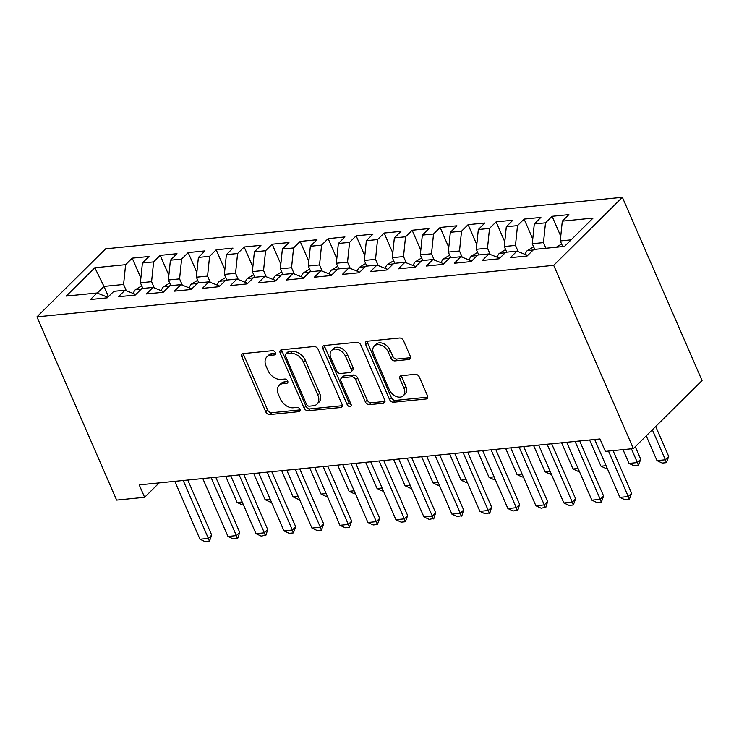 <?xml version="1.0" encoding="UTF-8"?>
<svg xmlns="http://www.w3.org/2000/svg" width="739" height="739" viewBox="0 0 739 739"><rect width="100%" height="100%" fill="white"/><g stroke="black" fill="none" stroke-linecap="round" stroke-linejoin="round"><path stroke-width="1.11" d="M275.342 352.623A2.485 1.718 -134.7 0 0 272.488 350.683L243.297 353.593A3.556 2.457 -134.7 0 0 242.124 354.11A3.556 2.457 -134.7 0 0 241.875 356.909L265.735 411.789A3.556 2.457 -134.7 0 0 269.809 414.561L298.999 411.651A2.485 1.718 -134.7 0 0 299.822 411.29A2.485 1.718 -134.7 0 0 299.997 409.332A2.485 1.718 -134.7 0 0 297.143 407.383L293.365 407.762A11.371 7.87 -134.7 0 1 280.33 398.884L278.344 394.312A11.371 7.87 -134.7 0 1 279.139 385.352A11.371 7.87 -134.7 0 1 282.898 383.68L286.677 383.301A2.485 1.718 -134.7 0 0 287.499 382.931A2.485 1.718 -134.7 0 0 287.674 380.973A2.485 1.718 -134.7 0 0 284.82 379.033L281.042 379.412A11.371 7.87 -134.7 0 1 268.008 370.535L266.022 365.962A11.371 7.87 -134.7 0 1 266.807 357.002A11.371 7.87 -134.7 0 1 270.566 355.33L274.345 354.951A2.485 1.718 -134.7 0 0 275.167 354.581A2.485 1.718 -134.7 0 0 275.342 352.623M408.843 359.514A3.556 2.457 -134.7 0 0 410.016 358.988A3.556 2.457 -134.7 0 0 410.265 356.189L403.568 340.799A3.556 2.457 -134.7 0 0 399.503 338.019L367.08 341.252A3.556 2.457 -134.7 0 0 365.907 341.778A3.556 2.457 -134.7 0 0 365.657 344.577L389.518 399.448A3.556 2.457 -134.7 0 0 393.591 402.228L426.015 398.995A3.556 2.457 -134.7 0 0 427.188 398.469A3.556 2.457 -134.7 0 0 427.438 395.67L419.346 377.075A3.556 2.457 -134.7 0 0 415.272 374.303L401.397 375.68A3.556 2.457 -134.7 0 0 400.224 376.206A3.556 2.457 -134.7 0 0 399.975 379.005L403.984 388.224A9.505 6.577 -134.7 0 1 403.328 395.716A9.505 6.577 -134.7 0 1 389.287 389.693L373.574 353.565A9.505 6.577 -134.7 0 1 374.239 346.083A9.505 6.577 -134.7 0 1 388.28 352.097L390.894 358.119A3.556 2.457 -134.7 0 0 394.968 360.9L408.843 359.514L410.551 357.824M633.36 448.591L553.687 265.347L622.367 197.313L702.05 380.557L633.36 448.591L605.37 451.381L599.966 438.957L139.218 484.886L144.622 497.31L159.171 482.9M144.622 497.31L116.633 500.1L36.95 316.855L553.687 265.347M318.121 349.316A3.556 2.457 -134.7 0 0 314.047 346.536L281.624 349.769A3.556 2.457 -134.7 0 0 280.451 350.295A3.556 2.457 -134.7 0 0 280.201 353.094L304.062 407.965A3.556 2.457 -134.7 0 0 308.135 410.745L340.559 407.512A3.556 2.457 -134.7 0 0 341.732 406.986A3.556 2.457 -134.7 0 0 341.981 404.187L318.121 349.316M324.356 345.51L356.771 342.277A3.556 2.457 -134.7 0 1 360.844 345.058L384.705 399.928A3.556 2.457 -134.7 0 1 384.465 402.727A3.556 2.457 -134.7 0 1 383.282 403.254L369.408 404.639A3.556 2.457 -134.7 0 1 365.334 401.859L355.662 379.606A3.556 2.457 -134.7 0 0 351.588 376.835L342.379 377.749A3.556 2.457 -134.7 0 0 341.206 378.276A3.556 2.457 -134.7 0 0 340.956 381.075L351.034 404.242A2.485 1.718 -134.7 0 1 350.859 406.201A2.485 1.718 -134.7 0 1 347.191 404.621L322.934 348.836A3.556 2.457 -134.7 0 1 323.174 346.037A3.556 2.457 -134.7 0 1 324.356 345.51M622.367 197.313L105.64 248.821L36.95 316.855M140.872 278.086L132.207 258.16L125.612 264.691L94.823 267.758L66.233 296.071L97.031 293.004L90.435 299.535L107.229 297.854L113.824 291.332L125.02 290.215L118.434 296.745L135.228 295.064L141.814 288.543L153.01 287.425L146.424 293.956L163.217 292.274L169.804 285.753L181 284.635L174.413 291.157L191.207 289.485L197.803 282.963L208.998 281.845L202.403 288.367L219.206 286.695L225.792 280.173L236.988 279.056L230.402 285.577L247.196 283.905L253.782 277.374L264.978 276.266L258.391 282.788L275.185 281.116L281.771 274.585L292.977 273.476L286.381 279.998L303.175 278.326L309.77 271.795L320.966 270.686L314.371 277.208L331.174 275.536L337.76 269.005L348.956 267.887L342.369 274.418L359.163 272.746L365.75 266.216L376.945 265.098L370.359 271.629L387.153 269.957L393.748 263.426L404.944 262.308L398.349 268.839L415.142 267.167L421.738 260.636L432.934 259.518L426.348 266.049L443.141 264.377L449.728 257.846L460.924 256.729L454.337 263.26L471.131 261.588L477.717 255.057L488.922 253.939L482.327 260.47L499.121 258.798L505.716 252.267L516.912 251.149L510.316 257.68L527.119 256.008L533.706 249.477L564.494 246.41L593.084 218.088L562.296 221.155L560.273 240.942L562.721 246.586M132.207 258.16L149.001 256.488L142.415 263.01L153.61 261.902L151.587 281.679L154.303 287.933M168.862 275.296L160.197 255.371L153.61 261.902M160.197 255.371L176.99 253.699L170.404 260.22L181.6 259.103L179.577 278.889L182.302 285.143M196.851 272.506L188.186 252.581L181.6 259.103M188.186 252.581L204.989 250.909L198.394 257.431L209.59 256.313L207.567 276.1L210.292 282.353M224.85 269.717L216.185 249.791L209.59 256.313M216.185 249.791L232.979 248.119L226.383 254.641L237.588 253.523L235.565 273.301L238.281 279.564M252.84 266.927L244.175 247.002L237.588 253.523M244.175 247.002L260.969 245.32L254.382 251.851L265.578 250.733L263.555 270.511L266.271 276.774M280.829 264.137L272.164 244.212L265.578 250.733M272.164 244.212L288.958 242.531L282.372 249.061L293.568 247.944L291.545 267.721L294.27 273.984M308.819 261.338L300.163 241.422L293.568 247.944M300.163 241.422L316.957 239.741L310.362 246.272L321.557 245.154L319.534 264.931L322.259 271.195M336.818 258.548L328.153 238.632L321.557 245.154M328.153 238.632L344.947 236.951L338.36 243.482L349.556 242.364L347.533 262.142L350.249 268.405M364.807 255.759L356.143 235.833L349.556 242.364M356.143 235.833L372.936 234.161L366.35 240.692L377.546 239.575L375.523 259.352L378.248 265.615M392.797 252.969L384.132 233.044L377.546 239.575M384.132 233.044L400.935 231.372L394.34 237.903L405.535 236.785L403.512 256.562L406.238 262.825M420.787 250.179L412.131 230.254L405.535 236.785M412.131 230.254L428.925 228.582L422.329 235.113L433.525 233.995L431.502 253.773L434.227 260.036M448.785 247.389L440.121 227.464L433.525 233.995M440.121 227.464L456.914 225.792L450.328 232.323L461.524 231.205L459.501 250.983L462.217 257.246M476.775 244.6L468.11 224.674L461.524 231.205M468.11 224.674L484.904 223.002L478.318 229.533L489.514 228.416L487.491 248.193L490.216 254.456M504.765 241.81L496.1 221.885L489.514 228.416M496.1 221.885L512.903 220.213L506.307 226.744L517.503 225.626L515.48 245.403L518.205 251.657M532.764 239.02L524.099 219.095L517.503 225.626M524.099 219.095L540.893 217.423L534.297 223.954L545.502 222.836L543.479 242.614L545.927 248.258M560.753 236.231L552.088 216.305L545.502 222.836M552.088 216.305L568.882 214.633L562.296 221.155M516.912 251.149L527.711 255.417M571.108 239.861L560.273 240.942M488.922 253.939L499.712 258.207M543.479 242.614L532.274 243.731L534.731 249.376M534.297 223.954L532.274 243.731M460.924 256.729L471.722 260.996M515.48 245.403L504.284 246.521L506.742 252.165M506.307 226.744L504.284 246.521M432.934 259.518L443.733 263.786M487.491 248.193L476.295 249.311L478.752 254.955M478.318 229.533L476.295 249.311M404.944 262.308L415.743 266.576M459.501 250.983L448.305 252.101L450.753 257.745M450.328 232.323L448.305 252.101M376.945 265.098L387.744 269.365M431.502 253.773L420.306 254.89L422.763 260.534M422.329 235.113L420.306 254.89M348.956 267.887L359.754 272.155M403.512 256.562L392.317 257.68L394.774 263.324M394.34 237.903L392.317 257.68M320.966 270.686L331.765 274.945M375.523 259.352L364.327 260.47L366.784 266.114M366.35 240.692L364.327 260.47M292.977 273.476L303.766 277.735M347.533 262.142L336.328 263.26L338.785 268.904M338.36 243.482L336.328 263.26M264.978 276.266L275.776 280.534M319.534 264.931L308.339 266.049L310.796 271.693M310.362 246.272L308.339 266.049M236.988 279.056L247.787 283.323M291.545 267.721L280.349 268.839L282.806 274.483M282.372 249.061L280.349 268.839M208.998 281.845L219.797 286.113M263.555 270.511L252.359 271.629L254.807 277.273M254.382 251.851L252.359 271.629M181 284.635L191.798 288.903M235.565 273.301L224.36 274.418L226.818 280.063M226.383 254.641L224.36 274.418M153.01 287.425L163.809 291.693M207.567 276.1L196.371 277.208L198.828 282.861M198.394 257.431L196.371 277.208M125.02 290.215L135.819 294.482M179.577 278.889L168.381 279.998L170.838 285.651M170.404 260.22L168.381 279.998M97.031 293.004L107.829 297.272M151.587 281.679L140.392 282.788L142.839 288.441M142.415 263.01L140.392 282.788M108.448 296.653L103.996 286.418L97.262 293.097M125.612 264.691L123.589 284.469L126.314 290.723M123.589 284.469L103.996 286.418L94.823 267.758M275.518 353.177L272.423 353.491A11.371 7.87 -134.7 0 0 268.663 355.163L266.807 357.002M279.139 385.352L280.996 383.513A11.371 7.87 -134.7 0 1 284.755 381.841L287.841 381.527M243.436 353.575A3.556 2.457 -134.7 0 0 243.731 355.071L267.592 409.951A3.556 2.457 -134.7 0 0 271.666 412.722L300.173 409.886M281.762 349.759A3.556 2.457 -134.7 0 0 282.058 351.256L305.918 406.127A3.556 2.457 -134.7 0 0 309.992 408.907L342.277 405.683M286.501 353.741A2.485 1.718 -134.7 0 0 285.679 354.101A2.485 1.718 -134.7 0 0 285.513 356.059L306.454 404.233A2.485 1.718 -134.7 0 0 309.308 406.173L313.29 405.776A11.371 7.87 -134.7 0 0 317.049 404.104A11.371 7.87 -134.7 0 0 317.844 395.143L303.526 362.221A11.371 7.87 -134.7 0 0 290.492 353.344L286.501 353.741L288.358 351.903A2.485 1.718 -134.7 0 0 287.536 352.263L285.679 354.101M317.049 404.104L318.906 402.265A11.371 7.87 -134.7 0 0 319.691 393.305L317.844 395.143M288.358 351.903L292.348 351.505A11.371 7.87 -134.7 0 1 305.383 360.383L319.691 393.305M385.01 401.425L371.264 402.801L369.408 404.639M341.206 378.276L343.062 376.437A3.556 2.457 -134.7 0 1 344.235 375.911L353.445 374.996A3.556 2.457 -134.7 0 1 357.519 377.768L367.191 400.021A3.556 2.457 -134.7 0 0 371.264 402.801M324.486 345.501A3.556 2.457 -134.7 0 0 324.791 346.997L349.048 402.783A2.485 1.718 -134.7 0 0 351.182 404.667M345.621 356.512A9.505 6.577 -134.7 0 0 331.58 350.489A9.505 6.577 -134.7 0 0 330.915 357.981L336.457 370.71A3.556 2.457 -134.7 0 0 340.522 373.481L349.732 372.567A3.556 2.457 -134.7 0 0 350.905 372.04A3.556 2.457 -134.7 0 0 351.154 369.241L345.621 356.512L347.478 354.674A9.505 6.577 -134.7 0 0 333.437 348.651L331.58 350.489M350.905 372.04L352.762 370.202A3.556 2.457 -134.7 0 0 353.011 367.403L351.154 369.241M347.478 354.674L353.011 367.403M374.239 346.083L376.096 344.245A9.505 6.577 -134.7 0 1 390.137 350.258L392.751 356.281A3.556 2.457 -134.7 0 0 396.825 359.062L410.57 357.685M403.328 395.716L405.184 393.878A9.505 6.577 -134.7 0 0 405.84 386.386L403.984 388.224M401.536 375.671A3.556 2.457 -134.7 0 0 401.831 377.167L405.84 386.386M367.209 341.242A3.556 2.457 -134.7 0 0 367.514 342.739L391.374 397.61A3.556 2.457 -134.7 0 0 395.448 400.39L427.733 397.166M141.722 285.854L135.311 289.743A9.598 6.041 84.3 0 0 133.343 293.503M140.401 289.937L139.486 290.833M243.417 504.811L242.355 504.913L237.099 502.465L242.18 501.957M225.709 476.267L237.099 502.465M183.198 480.507L208.37 538.398L211.714 535.091L209.423 541.271L205.22 541.687L199.973 539.239L174.801 481.338M187.78 480.045L211.714 535.091M199.973 539.239L208.37 538.398L209.423 541.271M169.711 283.065L163.31 286.954A9.598 6.041 84.3 0 0 161.333 290.713M168.39 287.148L167.476 288.044M271.407 502.021L270.345 502.123L265.098 499.675L270.169 499.167M253.708 473.477L265.098 499.675M197.701 280.275L191.299 284.164A9.598 6.041 84.3 0 0 189.323 287.924M196.389 284.358L195.475 285.254M299.397 499.231L298.334 499.333L293.087 496.885L298.159 496.377M281.698 470.688L293.087 496.885M211.188 477.717L236.369 535.609L239.704 532.302L237.967 537.927L233.219 538.897L227.972 536.449L202.791 478.549M215.77 477.255L239.704 532.302M227.972 536.449L236.369 535.609L237.413 538.482M239.187 474.928L264.359 532.819L267.703 529.512L265.966 535.138L261.209 536.108L255.962 533.66L230.78 475.759M243.768 474.466L267.703 529.512M255.962 533.66L264.359 532.819L265.403 535.692M225.691 277.485L219.289 281.374A9.598 6.041 84.3 0 0 217.312 285.134M224.379 281.568L223.464 282.464M327.395 496.442L326.324 496.543L321.077 494.095L326.148 493.587M309.687 467.898L321.077 494.095M253.689 274.696L247.288 278.585A9.598 6.041 84.3 0 0 245.311 282.344M252.368 278.779L251.454 279.675M355.385 493.643L354.323 493.754L349.076 491.306L354.147 490.798M337.677 465.108L349.076 491.306M267.176 472.129L292.348 530.029L295.692 526.722L293.401 532.902L289.198 533.318L283.952 530.87L258.779 472.969M271.758 471.676L295.692 526.722M283.952 530.87L292.348 530.029L293.401 532.902M295.166 469.339L320.338 527.24L323.682 523.933L321.391 530.112L317.188 530.528L311.941 528.08L286.769 470.18M299.748 468.886L323.682 523.933M311.941 528.08L320.338 527.24L321.391 530.112M281.679 271.897L275.277 275.795A9.598 6.041 84.3 0 0 273.301 279.554M280.358 275.989L279.453 276.885M383.375 490.853L382.312 490.964L377.066 488.516L382.137 488.008M365.676 462.318L377.066 488.516M323.155 466.549L348.337 524.45L351.672 521.143L349.381 527.323L345.187 527.738L339.94 525.29L314.759 467.39M327.737 466.097L351.672 521.143M339.94 525.29L348.337 524.45L349.381 527.323M309.669 269.107L303.267 273.005A9.598 6.041 84.3 0 0 301.29 276.755M308.357 273.199L307.442 274.095M411.364 488.063L410.302 488.174L405.055 485.726L410.127 485.218M393.665 459.529L405.055 485.726M351.154 463.759L376.327 521.66L379.67 518.353L377.38 524.533L373.177 524.949L367.93 522.501L342.757 464.6M355.736 463.307L379.67 518.353M367.93 522.501L376.327 521.66L377.38 524.533M337.668 266.317L331.257 270.215A9.598 6.041 84.3 0 0 329.289 273.966M336.347 270.409L335.432 271.305M439.363 485.274L438.292 485.384L433.045 482.936L438.125 482.428M421.655 456.739L433.045 482.936M379.144 460.97L404.316 518.87L407.66 515.563L405.369 521.743L401.166 522.159L395.919 519.711L370.747 461.81M383.726 460.517L407.66 515.563M395.919 519.711L404.316 518.87L405.369 521.743M365.657 263.527L359.256 267.426A9.598 6.041 84.3 0 0 357.279 271.176M364.336 267.62L363.422 268.506M467.353 482.484L466.291 482.595L461.044 480.147L466.115 479.639M449.654 453.94L461.044 480.147M407.134 458.18L432.315 516.081L435.65 512.774L433.913 518.399L429.165 519.369L423.909 516.921L398.737 459.021M411.715 457.727L435.65 512.774M423.909 516.921L432.315 516.081L433.359 518.944M393.647 260.738L387.245 264.636A9.598 6.041 84.3 0 0 385.268 268.386M392.335 264.83L391.421 265.717M495.342 479.694L494.28 479.805L489.033 477.348L494.105 476.849M477.643 451.15L489.033 477.348M435.123 455.39L460.305 513.291L463.649 509.984L461.912 515.61L457.155 516.579L451.908 514.132L426.726 456.231M439.714 454.938L463.649 509.984M451.908 514.132L460.305 513.291L461.348 516.155M421.636 257.948L415.235 261.846A9.598 6.041 84.3 0 0 413.258 265.597M420.325 262.04L419.41 262.927M523.341 476.904L522.27 477.015L517.023 474.558L522.094 474.059M505.633 448.361L517.023 474.558M463.122 452.601L488.294 510.501L491.638 507.194L489.902 512.82L485.144 513.79L479.897 511.342L454.725 453.441M467.704 452.148L491.638 507.194M479.897 511.342L488.294 510.501L489.347 513.365M449.635 255.158L443.234 259.047A9.598 6.041 84.3 0 0 441.257 262.807M448.314 259.25L447.4 260.137M551.331 474.115L550.269 474.226L545.022 471.768L550.093 471.27M533.623 445.571L545.022 471.768M491.112 449.811L516.284 507.711L519.628 504.404L517.891 510.03L513.134 511L507.887 508.543L482.715 450.651M495.693 449.358L519.628 504.404M507.887 508.543L516.284 507.711L517.337 510.575M477.625 252.368L471.223 256.257A9.598 6.041 84.3 0 0 469.247 260.017M476.304 256.461L475.389 257.348M579.321 471.325L578.258 471.427L573.011 468.979L578.083 468.48M561.622 442.781L573.011 468.979M519.101 447.021L544.283 504.922L547.617 501.605L545.881 507.24L541.133 508.21L535.886 505.753L510.704 447.862M523.683 446.568L547.617 501.605M535.886 505.753L544.283 504.922L545.327 507.785M505.615 249.579L499.213 253.468A9.598 6.041 84.3 0 0 497.236 257.227M504.303 253.671L503.388 254.558M607.31 468.535L606.248 468.637L601.001 466.189L606.072 465.69M589.611 439.991L601.001 466.189M547.1 444.231L572.272 502.132L575.616 498.816L573.316 504.996L569.122 505.411L563.875 502.963L538.703 445.072M551.682 443.769L575.616 498.816M563.875 502.963L572.272 502.132L573.316 504.996M533.604 246.789L527.203 250.678A9.598 6.041 84.3 0 0 525.226 254.438M532.292 250.881L531.378 251.768M623.005 449.626L628.991 463.399L637.387 462.568L631.402 448.785M640.731 459.252L638.441 465.431L637.387 462.568L640.731 459.252L635.272 446.698M638.441 465.431L634.238 465.847L628.991 463.399M575.09 441.442L600.262 499.342L603.606 496.026L601.315 502.206L597.112 502.622L591.865 500.174L566.693 442.273M579.672 440.98L603.606 496.026M591.865 500.174L600.262 499.342L601.315 502.206M561.603 243.999L556.291 247.223M646.219 435.853L656.989 460.609L665.386 459.778L652.343 429.793M668.721 456.462L666.43 462.642L665.386 459.778L668.721 456.462L655.687 426.477M666.43 462.642L662.236 463.057L656.989 460.609M608.483 451.076L628.252 496.553L631.596 493.236L629.305 499.416L625.102 499.832L619.855 497.384L594.683 439.483M613.065 450.614L631.596 493.236M619.855 497.384L628.252 496.553L629.305 499.416M272.423 353.491L270.566 355.33M287.868 382.118L286.677 383.301M284.755 381.841L282.898 383.68M300.2 410.468L298.999 411.651M271.666 412.722L269.809 414.561M267.592 409.951L265.735 411.789M243.731 355.071L241.875 356.909M275.545 353.759L274.345 354.951M342.268 405.822L340.559 407.512M309.992 408.907L308.135 410.745M305.918 406.127L304.062 407.965M282.058 351.256L280.201 353.094M305.383 360.383L303.526 362.221M292.348 351.505L290.492 353.344M384.991 401.554L383.282 403.254M367.191 400.021L365.334 401.859M357.519 377.768L355.662 379.606M353.445 374.996L351.588 376.835M344.235 375.911L342.379 377.749M349.048 402.783L347.191 404.621M324.791 346.997L322.934 348.836M396.825 359.062L394.968 360.9M392.751 356.281L390.894 358.119M390.137 350.258L388.28 352.097M401.831 377.167L399.975 379.005M427.724 397.296L426.015 398.995M395.448 400.39L393.591 402.228M391.374 397.61L389.518 399.448M367.514 342.739L365.657 344.577M141.288 289.069L135.477 289.642M169.277 286.279L163.467 286.852M197.267 283.48L191.466 284.062M225.266 280.691L219.455 281.273M253.255 277.901L247.445 278.483M281.245 275.111L275.435 275.693M309.235 272.322L303.433 272.903M337.233 269.532L331.423 270.114M365.223 266.742L359.413 267.324M393.213 263.952L387.412 264.534M421.202 261.163L415.401 261.745M449.201 258.373L443.391 258.955M477.191 255.583L471.38 256.165M505.18 252.793L499.379 253.375M533.179 250.004L527.369 250.576"/></g></svg>
